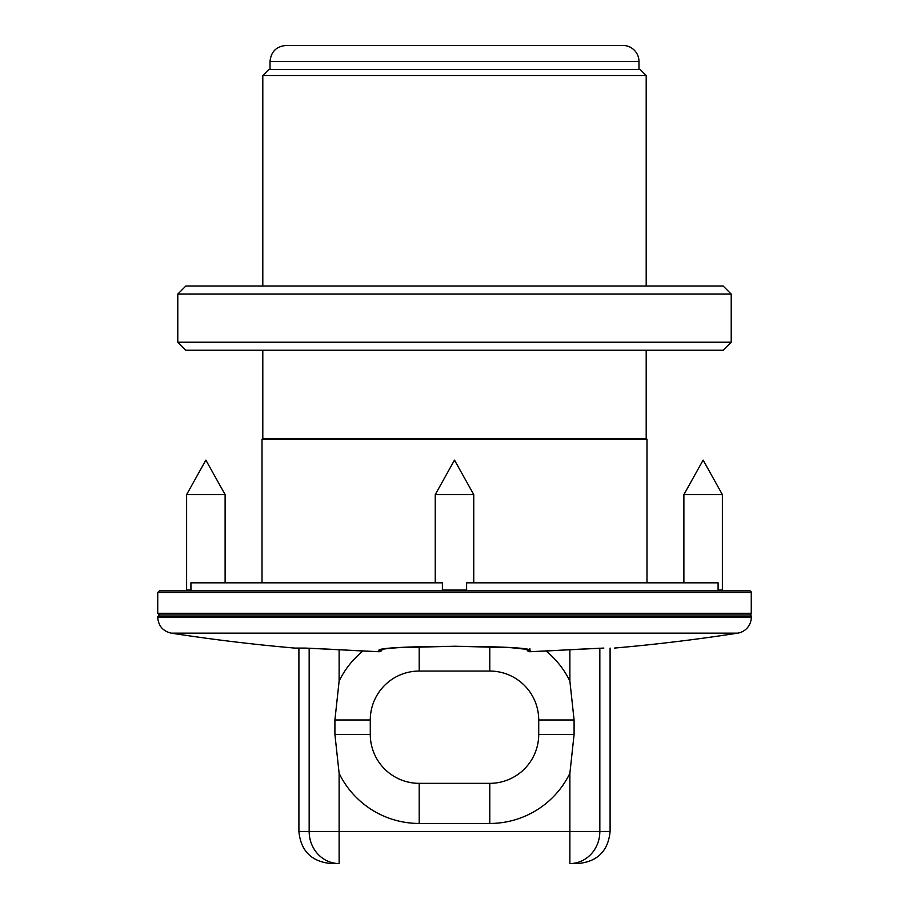<?xml version="1.0" encoding="UTF-8"?>
<svg xmlns="http://www.w3.org/2000/svg" width="909" height="909" viewBox="0 0 909 909"><rect width="100%" height="100%" fill="white"/><g stroke="black" fill="none" stroke-linecap="round" stroke-linejoin="round"><path stroke-width="1.36" d="M186.618 494.598L225.114 494.598L205.866 460.113L186.618 494.598L186.618 590.043L190.901 590.043L190.97 590.85L190.901 582.828L442.388 582.828L442.388 590.043L441.081 590.85M718.03 590.85L718.099 590.043L718.03 590.85M467.919 590.85L466.612 590.043L466.612 582.828L718.099 582.828L718.099 590.043L722.382 590.043L723.189 590.85M473.748 494.598L454.5 460.113L435.252 494.598L473.748 494.598L473.748 582.828M435.252 494.598L435.252 582.828M442.388 590.043L466.612 590.043M454.5 590.85L159.348 590.85L157.734 592.452L751.266 592.452A1.602 1.602 0 0 0 749.652 590.85L454.5 590.85M190.97 590.85L185.811 590.85L186.618 590.043M610.098 648.083L610.098 831.462L309.162 831.462L309.162 648.151M362.941 650.992A89.025 89.025 0 0 0 339.125 681.08L334.91 719.985L334.91 734.415L339.125 773.32A89.025 89.025 0 0 0 419.208 823.452L419.208 783.342A48.927 48.927 0 0 1 370.281 734.415L370.281 719.985A48.927 48.927 0 0 1 419.208 671.058L489.792 671.058A48.927 48.927 0 0 1 538.719 719.985L538.719 734.415A48.927 48.927 0 0 1 489.792 783.342L419.208 783.342M489.792 783.342L489.792 823.452A89.025 89.025 0 0 0 569.875 773.32L574.09 734.415L574.09 719.985L569.875 681.08A89.025 89.025 0 0 0 546.059 650.992M574.09 734.415L538.719 734.415L538.719 719.985L574.09 719.985M489.792 646.731L489.792 671.058L419.208 671.058L419.208 646.731M599.838 648.151L599.838 831.462A32.088 29.963 90 0 1 569.875 863.55L578.022 863.55C597.508 861.652 608.201 850.949 610.098 831.462M569.875 863.55L569.875 773.32A89.025 89.025 0 0 1 489.792 823.452L419.208 823.452M339.125 773.32L339.125 863.55A32.088 29.963 -90 0 1 309.162 831.462L298.902 831.462L298.902 648.083L294.891 648.083L305.413 648.083A3.204 3 -90 0 1 305.151 648.072L294.607 648.072A1844.736 1844.736 0 0 1 171.312 633.153L737.688 633.153A16.044 16.044 0 0 0 751.266 617.302L751.266 616.518A1.602 1.602 0 0 0 749.652 614.916L159.348 614.916L157.734 613.302L751.266 613.302L751.266 592.452M298.902 831.462C300.799 850.949 311.492 861.652 330.978 863.55L339.125 863.55M703.134 494.598L722.382 494.598L703.134 460.113L683.886 494.598L703.134 494.598M749.652 614.916A1.602 1.602 0 0 0 751.266 613.302M466.533 45.45L442.467 45.45M270.03 61.494L638.97 61.494A16.044 16.044 0 0 0 622.938 45.45L286.062 45.45C276.325 46.404 270.973 51.745 270.03 61.494L270.03 69.516M262.008 582.828L262.008 439.263L646.992 439.263L646.992 582.828M529.89 648.515L529.97 650.503M603.337 648.072A3.204 3 -90 0 0 603.849 648.072L570.068 649.64A1842.986 1842.986 0 0 1 530.027 651.719L530.027 651.719A3.204 3.204 180 0 1 526.8 649.367A3.204 3.204 0 0 0 530.027 651.719L530.027 650.503C534.765 644.97 374.235 644.97 378.973 650.503L378.973 651.719A1842.986 1842.986 0 0 1 338.932 649.64L305.151 648.072M378.973 651.719A3.204 3.204 0 0 0 382.2 649.367A3.204 3.204 180 0 1 378.973 651.719L305.401 648.083A3.204 3 -90 0 0 305.663 648.072M646.197 75.527L640.175 69.516L268.825 69.516L262.803 75.527L646.197 75.527L646.197 286.062M646.197 350.238L646.197 438.456L646.992 439.263M262.803 350.238L262.803 438.456L646.197 438.456M454.5 294.084L731.211 294.084L731.211 342.216L177.789 342.216L177.789 294.084L454.5 294.084M731.211 294.084L723.189 286.062L185.811 286.062L177.789 294.084M177.789 342.216L185.811 350.238L723.189 350.238L731.211 342.216M339.125 681.08L339.125 649.651M569.875 649.651L569.875 681.08M334.91 719.985L370.281 719.985M370.281 734.415L334.91 734.415M751.266 617.302L157.734 617.302L157.734 616.518L751.266 616.518M381.371 649.571A3.204 3.204 180 0 1 378.973 650.503M527.629 649.571A3.204 3.204 -0 0 0 530.027 650.503M530.027 651.719L603.599 648.083A3.204 3 -90 0 0 603.599 648.083L603.849 648.072M225.114 582.828L225.114 494.598M722.382 590.043L722.382 494.598M683.886 582.828L683.886 494.598M157.734 592.452L157.734 613.302M638.97 61.494L638.97 69.516M157.734 616.518L159.348 614.916M381.019 649.685L381.019 649.696C380.666 649.901 380.371 648.935 398.347 647.663L454.83 646.231L510.983 647.685L527.606 649.435M614.393 648.072A1844.736 1844.736 0 0 0 737.688 633.153M262.803 286.062L262.803 75.527M157.734 617.302C158.382 625.915 162.904 631.198 171.312 633.153M262.803 438.456L262.008 439.263"/></g></svg>
